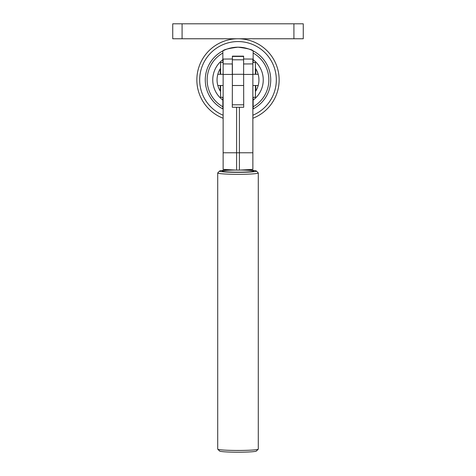 <?xml version="1.0" encoding="UTF-8"?>
<svg xmlns="http://www.w3.org/2000/svg" width="476" height="476" viewBox="0 0 476 476"><rect width="100%" height="100%" fill="white"/><g stroke="black" fill="none" stroke-linecap="round" stroke-linejoin="round"><path stroke-width="0.71" d="M232.294 63.968L232.389 58.994L223.131 59.078L223.131 63.903L232.294 63.968L232.294 74.44L223.131 74.411L223.131 63.903M243.706 107.267L243.611 63.968L243.706 107.267L239.404 107.284L239.404 170.105L236.596 170.105L236.596 107.284L232.294 107.267L232.389 74.44L232.294 107.267M236.596 170.105L223.131 169.396L223.131 74.411M239.404 170.105L252.869 169.396L252.869 74.411L243.611 74.44M243.706 63.968L252.869 63.903L252.869 74.411M239.404 107.284L236.596 107.284M232.294 104.797L243.706 104.797M252.869 63.903L252.869 59.078L243.611 58.994L243.611 63.968M232.389 63.968L232.389 74.44M255.404 74.292L255.404 62.493L252.869 62.493M252.869 97.306L255.404 97.306L255.404 85.507M223.131 62.493L220.596 62.493L220.596 74.292M220.596 85.507L220.596 97.306L223.131 97.306M255.767 85.507L255.767 90.154L255.404 90.363M220.596 90.363L220.233 90.154L220.233 85.507M220.596 69.436L220.233 69.645L220.233 74.292M255.404 69.436L255.767 69.645L255.767 74.292M293.912 38.758L293.912 23.8L303.26 23.8L303.26 38.758L172.74 38.758L172.74 23.8L182.088 23.8L182.088 38.758M293.912 23.8L182.088 23.8M222.851 53.02A30.857 30.857 0 0 0 222.851 106.779L222.851 108.909A32.725 32.725 0 0 1 222.851 50.89C223.738 49.593 228.778 48.356 237.976 47.178C247.211 48.35 252.268 49.587 253.149 50.89A32.725 32.725 0 0 1 253.149 108.909L252.869 109.052A32.725 32.725 0 0 0 253.149 108.909L253.149 106.779A30.857 30.857 0 0 0 253.149 53.02L253.149 50.89A32.725 32.725 0 0 0 222.851 50.89L222.851 62.451L220.555 62.451L220.555 68.312A20.944 20.944 0 0 0 217.056 79.897C217.883 87.138 217.883 87.138 217.056 79.897C217.883 87.138 217.883 87.138 217.056 79.897A20.944 20.944 0 0 0 220.555 91.487L220.555 97.348L223.131 97.348M223.131 115.234A38.336 38.336 0 0 1 238 41.567A38.336 38.336 0 0 1 252.869 115.234M252.869 118.256A41.138 41.138 0 0 0 238 38.758A41.138 41.138 0 0 0 223.131 118.256M252.869 97.348L255.445 97.348L255.445 91.487A20.944 20.944 0 0 0 258.944 79.897C258.117 87.138 258.117 87.138 258.944 79.897L258.914 81.009M258.831 82.05L258.712 83.02M222.851 106.779L222.851 97.348M222.851 100.097A25.246 25.246 0 0 1 222.851 59.702M217.056 79.897C217.883 72.661 217.883 72.661 217.056 79.897M217.705 74.732L217.288 76.779M217.163 77.761L217.086 78.814M258.837 77.766L258.944 79.897C258.117 72.661 258.117 72.661 258.944 79.897A20.944 20.944 0 0 0 255.445 68.312L255.445 62.451L253.149 62.451L253.149 59.702A25.246 25.246 0 0 1 253.149 100.097L253.149 106.779M253.149 53.02L253.149 59.702M253.149 97.348L253.149 100.097M240.356 170.057A15.803 1.059 180 0 1 253.803 171.098A15.803 1.059 180 0 1 238 172.157A15.803 1.059 180 0 1 222.197 171.098A15.803 1.059 180 0 1 235.644 170.057M258.242 449.195L256.38 451.052A18.421 1.232 180 0 1 238 452.2A18.421 1.232 180 0 1 219.62 451.052L217.758 449.195A20.29 1.357 0 0 0 238 450.457A20.29 1.357 0 0 0 258.242 449.195A20.29 1.357 0 0 0 258.289 449.1L258.289 172.966A20.29 1.357 180 0 1 238 174.323A20.29 1.357 180 0 1 217.71 172.966A20.29 1.357 180 0 1 217.758 172.877L219.62 171.015A18.421 1.232 0 0 0 219.579 171.098A18.421 1.232 0 0 0 238 172.33A18.421 1.232 0 0 0 256.421 171.098A18.421 1.232 0 0 0 256.38 171.015A18.421 1.232 0 0 0 243.028 169.914M217.71 172.966L217.71 449.1A20.29 1.357 0 0 0 217.758 449.195M256.38 171.015L258.242 172.877A20.29 1.357 180 0 1 258.289 172.966M232.972 169.914A18.421 1.232 0 0 0 219.62 171.015M243.611 56.138L243.611 59.809L232.389 59.809L232.389 56.138L243.611 56.138M252.869 152.772L223.131 152.772M243.611 56.436L232.389 56.436M217.824 85.507L223.131 85.507M232.389 85.507L243.611 85.507M252.869 85.507L258.176 85.507M217.824 74.292L223.131 74.292M232.389 74.292L243.611 74.292M252.869 74.292L258.176 74.292"/></g></svg>
